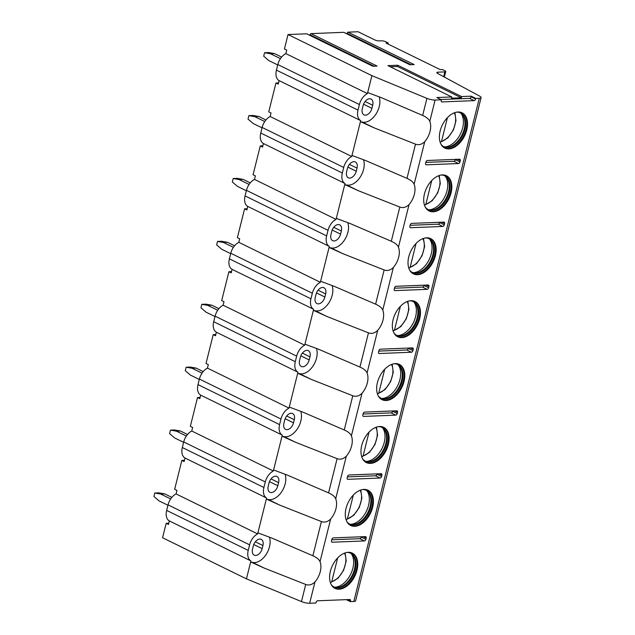 <?xml version="1.0" encoding="UTF-8"?>
<svg xmlns="http://www.w3.org/2000/svg" width="635" height="635" viewBox="0 0 635 635"><rect width="100%" height="100%" fill="white"/><g stroke="black" fill="none" stroke-linecap="round" stroke-linejoin="round"><path stroke-width="0.95" d="M347.464 34.115L347.234 33.409A0.818 0.516 116.1 0 1 347.98 32.155L358.124 31.75L374.666 39.862A3.294 0.826 -166 0 0 379.198 40.894L381.429 40.807A3.294 0.826 14 0 1 385.961 41.846L388.255 42.974L386.024 43.061L440.253 69.636L442.484 69.548L444.778 70.675A3.294 0.826 14 0 1 445.746 71.564A3.294 0.826 14 0 1 444.849 71.89L443.651 76.692M440.881 99.528L469.551 98.385A1.651 1.04 116.1 0 0 471.059 96.79L471.21 96.171L475.805 98.425L479.282 98.29A6.588 1.651 14 0 0 481.084 97.631A6.588 1.651 14 0 0 479.536 96.052L437.737 73.509A3.953 0.992 -166 0 1 436.817 72.565A3.953 0.992 -166 0 1 437.896 72.168L444.849 71.89M471.21 96.171L461.613 96.552L461.304 97.79L397.423 66.484L397.732 65.246L461.613 96.552M397.732 65.246L387.914 65.635L451.787 96.949L436.832 97.544L441.428 99.798L441.269 100.417A1.651 1.04 116.1 0 0 441.666 101.854A1.651 1.04 116.1 0 0 442 101.918L474.147 100.64A1.651 1.04 116.1 0 0 475.647 99.044L471.059 96.79M306.951 33.949A0.818 0.516 116.1 0 0 306.649 33.806L288.028 34.544L371.896 75.652L426.926 98.361A6.588 1.651 14 0 0 435.118 100.044L441.428 99.798M344.003 32.472A0.818 0.516 116.1 0 0 343.71 32.322L310.928 33.631L377.103 66.072L372.824 66.238L306.649 33.806M347.98 32.155L414.155 64.587L409.885 64.762L343.71 32.322M388.255 42.974L387.993 44.021M288.028 34.544L284.432 48.974L286.726 50.094L285.853 53.61A12.192 7.683 116.1 0 0 277.82 64.548L276.431 70.12A12.192 7.683 116.1 0 0 279.114 80.629L278.241 84.145L275.939 83.018L268.748 111.871L271.05 112.998L270.169 116.515L351.742 156.496L360.688 120.61L279.114 80.629M184.452 460.319L181.848 460.423L174.649 489.275L176.951 490.403L176.07 493.919A12.192 7.683 116.1 0 0 168.045 504.849L166.656 510.421A12.192 7.683 116.1 0 0 169.339 520.93L168.458 524.447L166.164 523.319L162.568 537.75L246.436 578.858L301.466 601.567A6.588 1.651 14 0 0 309.658 603.25L315.968 602.996L316.119 602.377A1.651 1.04 116.1 0 1 317.619 600.789L349.766 599.503A1.651 1.04 116.1 0 1 350.107 599.575A1.651 1.04 116.1 0 1 350.496 601.012L347.607 599.591M169.339 520.93L250.904 560.911L246.436 578.858M200.136 397.415L197.525 397.526L190.333 426.371L192.635 427.498L191.754 431.014A12.192 7.683 116.1 0 0 183.721 441.952L182.332 447.524A12.192 7.683 116.1 0 0 185.023 458.033L184.142 461.55L181.848 460.423M185.023 458.033L266.589 498.015L257.643 533.9A12.192 7.683 116.1 0 0 249.611 544.838L248.222 550.402A12.192 7.683 116.1 0 0 250.904 560.911M176.07 493.919L257.643 533.9M215.813 334.518L213.209 334.621L206.018 363.474L208.312 364.601L207.439 368.117A12.192 7.683 116.1 0 0 199.406 379.055L198.017 384.619A12.192 7.683 116.1 0 0 200.7 395.137L199.827 398.645L197.525 397.526M200.7 395.137L282.273 435.118L273.328 470.995A12.192 7.683 116.1 0 0 265.295 481.933L263.906 487.505A12.192 7.683 116.1 0 0 266.589 498.015M191.754 431.014L273.328 470.995M231.497 271.621L228.894 271.724L221.702 300.569L223.996 301.696L223.123 305.213A12.192 7.683 116.1 0 0 215.09 316.151L213.701 321.723A12.192 7.683 116.1 0 0 216.384 332.232L215.511 335.748L213.209 334.621M216.384 332.232L297.958 372.213L289.012 408.099A12.192 7.683 116.1 0 0 280.98 419.036L279.59 424.609A12.192 7.683 116.1 0 0 282.273 435.118M207.439 368.117L289.012 408.099M247.182 208.717L244.578 208.82L237.387 237.673L239.681 238.8L238.808 242.316A12.192 7.683 116.1 0 0 230.775 253.254L229.386 258.826A12.192 7.683 116.1 0 0 232.069 269.335L231.188 272.852L228.894 271.724M232.069 269.335L313.634 309.316L304.689 345.194A12.192 7.683 116.1 0 0 296.664 356.132L295.275 361.704A12.192 7.683 116.1 0 0 297.958 372.213M223.123 305.213L304.689 345.194M262.866 145.82L260.263 145.923L253.063 174.768L255.365 175.895L254.484 179.411A12.192 7.683 116.1 0 0 246.459 190.349L245.07 195.921A12.192 7.683 116.1 0 0 247.753 206.431L246.872 209.947L244.578 208.82M247.753 206.431L329.319 246.412L320.373 282.297A12.192 7.683 116.1 0 0 312.341 293.235L310.952 298.807A12.192 7.683 116.1 0 0 313.634 309.316M238.808 242.316L320.373 282.297M270.169 116.515A12.192 7.683 116.1 0 0 262.136 127.452L260.747 133.025A12.192 7.683 116.1 0 0 263.438 143.534L262.557 147.05L260.263 145.923M263.438 143.534L345.003 183.515L336.058 219.392A12.192 7.683 116.1 0 0 328.025 230.33L326.636 235.902A12.192 7.683 116.1 0 0 329.319 246.412M254.484 179.411L336.058 219.392M371.896 75.652L367.427 93.599A12.192 7.683 116.1 0 0 359.394 104.529L358.005 110.101A12.192 7.683 116.1 0 0 360.688 120.61M285.853 53.61L367.427 93.599M252.532 562.364L264.255 568.103L250.65 561.943A16.058 10.12 116.1 0 0 252.532 562.364A16.319 10.279 116.1 0 0 265.978 554.696A16.319 10.279 116.1 0 0 269.375 537.107M262.922 545.528A7.088 4.461 116.1 0 0 261.239 539.361A7.088 4.461 116.1 0 0 253.325 545.909L252.547 549.005A7.088 4.461 116.1 0 0 254.23 555.181A7.088 4.461 116.1 0 0 262.152 548.624L262.922 545.528L255.333 541.806M285.059 474.21A16.319 10.279 116.1 0 1 281.662 491.8A16.319 10.279 116.1 0 1 268.216 499.459A16.058 10.12 116.1 0 1 266.335 499.046L279.932 505.206L321.413 521.557L312.88 555.768L271.748 538.035L257.897 532.868M264.255 568.103L305.729 584.462L301.466 601.567M300.744 411.305A16.319 10.279 116.1 0 1 297.347 428.895A16.319 10.279 116.1 0 1 283.901 436.562A16.058 10.12 116.1 0 1 282.019 436.142L295.616 442.301L337.098 458.661L328.565 492.871L287.433 475.139L273.582 469.964M316.428 348.409A16.319 10.279 116.1 0 1 313.023 365.998A16.319 10.279 116.1 0 1 299.585 373.658A16.058 10.12 116.1 0 1 297.696 373.245L311.301 379.405L352.774 395.756L344.249 429.966L303.117 412.234L289.266 407.067M332.105 285.512A16.319 10.279 116.1 0 1 328.708 303.101A16.319 10.279 116.1 0 1 315.262 310.761A16.058 10.12 116.1 0 1 313.38 310.34L326.985 316.5L368.459 332.859L359.934 367.07L318.802 349.337L304.951 344.17M347.789 222.607A16.319 10.279 116.1 0 1 344.392 240.197A16.319 10.279 116.1 0 1 330.946 247.856A16.058 10.12 116.1 0 1 329.065 247.444L342.67 253.603L384.143 269.962L375.61 304.165L334.478 286.433L320.627 281.265M363.474 159.71A16.319 10.279 116.1 0 1 360.077 177.3A16.319 10.279 116.1 0 1 346.631 184.96A16.058 10.12 116.1 0 1 344.749 184.547L358.346 190.706L399.828 207.058L391.295 241.268L350.163 223.536L336.312 218.369M374.031 127.802L362.315 122.055A16.058 10.12 116.1 0 1 360.426 121.642L374.031 127.802L415.512 144.161L406.979 178.364L365.847 160.631L351.996 155.464M426.926 98.361L422.664 115.467L381.532 97.734L367.681 92.567M312.88 555.768C316.706 557.474 319.087 559.443 320.032 561.658A16.319 10.279 116.1 0 1 314.968 581.938C312.055 584.779 308.975 585.621 305.729 584.462M328.565 492.871C332.375 494.57 334.764 496.53 335.709 498.761A16.319 10.279 116.1 0 1 330.652 519.041C327.739 521.883 324.66 522.716 321.413 521.557M344.249 429.966C348.059 431.665 350.441 433.634 351.393 435.856A16.319 10.279 116.1 0 1 346.337 456.144C343.424 458.978 340.344 459.819 337.098 458.661M359.934 367.07C363.744 368.768 366.125 370.729 367.078 372.959A16.319 10.279 116.1 0 1 362.021 393.24C359.1 396.081 356.021 396.923 352.774 395.756M375.61 304.165C379.428 305.864 381.81 307.832 382.762 310.055A16.319 10.279 116.1 0 1 377.706 330.343C374.785 333.177 371.705 334.018 368.459 332.859M391.295 241.268C395.113 242.967 397.494 244.927 398.447 247.158A16.319 10.279 116.1 0 1 393.382 267.438C390.469 270.28 387.39 271.121 384.143 269.962M406.979 178.364C410.789 180.07 413.171 182.031 414.123 184.253A16.319 10.279 116.1 0 1 409.067 204.541C406.154 207.375 403.074 208.216 399.828 207.058M422.664 115.467C426.474 117.165 428.855 119.134 429.808 121.356A16.319 10.279 116.1 0 1 424.751 141.637C421.838 144.478 418.751 145.32 415.512 144.161M475.805 98.425L475.647 99.044M350.496 601.012L350.345 601.631L353.822 601.488A6.588 1.651 14 0 0 355.616 600.829L481.084 97.631M346.051 508.389A19.637 12.375 116.1 0 0 350.71 525.494A19.637 12.375 116.1 0 0 372.658 507.325A19.637 12.375 116.1 0 0 367.998 490.22A19.637 12.375 116.1 0 0 346.051 508.389M361.736 445.484A19.637 12.375 116.1 0 0 366.395 462.59A19.637 12.375 116.1 0 0 388.342 444.429A19.637 12.375 116.1 0 0 383.683 427.323A19.637 12.375 116.1 0 0 361.736 445.484M377.42 382.587A19.637 12.375 116.1 0 0 382.079 399.693A19.637 12.375 116.1 0 0 404.027 381.524A19.637 12.375 116.1 0 0 399.367 364.419A19.637 12.375 116.1 0 0 377.42 382.587M393.097 319.683A19.637 12.375 116.1 0 0 397.764 336.788A19.637 12.375 116.1 0 0 419.711 318.627A19.637 12.375 116.1 0 0 415.052 301.522A19.637 12.375 116.1 0 0 393.097 319.683M408.781 256.786A19.637 12.375 116.1 0 0 413.441 273.891A19.637 12.375 116.1 0 0 435.396 255.722A19.637 12.375 116.1 0 0 430.728 238.617A19.637 12.375 116.1 0 0 408.781 256.786M424.466 193.881A19.637 12.375 116.1 0 0 429.125 210.987A19.637 12.375 116.1 0 0 451.072 192.826A19.637 12.375 116.1 0 0 446.413 175.72A19.637 12.375 116.1 0 0 424.466 193.881M440.15 130.985A19.637 12.375 116.1 0 0 444.81 148.09A19.637 12.375 116.1 0 0 466.757 129.921A19.637 12.375 116.1 0 0 462.097 112.816A19.637 12.375 116.1 0 0 440.15 130.985M330.367 571.286A19.637 12.375 116.1 0 0 335.034 588.391A19.637 12.375 116.1 0 0 356.981 570.222A19.637 12.375 116.1 0 0 352.314 553.125A19.637 12.375 116.1 0 0 330.367 571.286M332.224 542.219L364.371 540.941A1.651 1.04 116.1 0 0 365.871 539.345L366.181 538.107A1.651 1.04 116.1 0 0 365.792 536.67A1.651 1.04 116.1 0 0 365.45 536.607L333.304 537.885A1.651 1.04 116.1 0 0 331.803 539.48L331.494 540.718A1.651 1.04 116.1 0 0 331.883 542.155A1.651 1.04 116.1 0 0 332.224 542.219L331.621 541.925M347.909 479.322L380.055 478.036A1.651 1.04 116.1 0 0 381.556 476.448L381.865 475.21A1.651 1.04 116.1 0 0 381.468 473.773A1.651 1.04 116.1 0 0 381.135 473.702L348.988 474.988A1.651 1.04 116.1 0 0 347.488 476.575L347.178 477.814A1.651 1.04 116.1 0 0 347.567 479.25A1.651 1.04 116.1 0 0 347.909 479.322L347.305 479.028M363.593 416.417L395.732 415.139A1.651 1.04 116.1 0 0 397.24 413.544L397.542 412.305A1.651 1.04 116.1 0 0 397.153 410.869A1.651 1.04 116.1 0 0 396.811 410.805L364.673 412.083A1.651 1.04 116.1 0 0 363.164 413.679L362.863 414.917A1.651 1.04 116.1 0 0 363.252 416.354A1.651 1.04 116.1 0 0 363.593 416.417L362.99 416.123M379.27 353.52L411.417 352.234A1.651 1.04 116.1 0 0 412.917 350.647L413.226 349.409A1.651 1.04 116.1 0 0 412.837 347.972A1.651 1.04 116.1 0 0 412.496 347.901L380.349 349.186A1.651 1.04 116.1 0 0 378.849 350.782L378.539 352.02A1.651 1.04 116.1 0 0 378.936 353.449A1.651 1.04 116.1 0 0 379.27 353.52L378.674 353.227M394.954 290.616L427.101 289.338A1.651 1.04 116.1 0 0 428.601 287.742L428.911 286.504A1.651 1.04 116.1 0 0 428.522 285.075A1.651 1.04 116.1 0 0 428.18 285.004L396.034 286.29A1.651 1.04 116.1 0 0 394.533 287.877L394.224 289.115A1.651 1.04 116.1 0 0 394.613 290.552A1.651 1.04 116.1 0 0 394.954 290.616L394.351 290.322M410.639 227.719L442.786 226.441A1.651 1.04 116.1 0 0 444.286 224.846L444.595 223.607A1.651 1.04 116.1 0 0 444.206 222.171A1.651 1.04 116.1 0 0 443.865 222.107L411.718 223.385A1.651 1.04 116.1 0 0 410.218 224.98L409.908 226.219A1.651 1.04 116.1 0 0 410.297 227.648A1.651 1.04 116.1 0 0 410.639 227.719L410.035 227.425M426.323 164.822L458.462 163.536A1.651 1.04 116.1 0 0 459.97 161.941L460.28 160.703A1.651 1.04 116.1 0 0 459.883 159.274A1.651 1.04 116.1 0 0 459.55 159.202L427.403 160.488A1.651 1.04 116.1 0 0 425.902 162.076L425.593 163.314A1.651 1.04 116.1 0 0 425.982 164.751A1.651 1.04 116.1 0 0 426.323 164.822L425.72 164.521M334.693 588.216A19.637 12.375 116.1 0 0 356.291 569.889A19.637 12.375 -63.9 0 0 351.973 552.958M346.885 552.458A18.812 11.859 -63.9 0 1 350.695 553.244A18.812 11.859 -63.9 0 1 355.155 569.627A18.812 11.859 116.1 0 1 334.129 587.034A18.812 11.859 116.1 0 1 331.176 584.502M333.788 586.851A18.812 11.859 116.1 0 0 335.955 587.423A18.812 11.859 116.1 0 0 354.465 569.293A18.812 11.859 -63.9 0 0 352.115 554.442A18.812 11.859 -63.9 0 0 350.345 553.085M351.234 553.664A19.637 12.375 -63.9 0 1 352.885 568.214A19.637 12.375 116.1 0 1 334.796 587.2M337.661 557.935L331.708 581.795L330.478 582.612L338.066 578.207L343.622 570.301L346.202 561.046L345.115 552.918M350.369 525.312A19.637 12.375 116.1 0 0 371.975 506.984A19.637 12.375 -63.9 0 0 367.649 490.061M362.569 489.561A18.812 11.859 -63.9 0 1 366.371 490.339A18.812 11.859 -63.9 0 1 370.84 506.73A18.812 11.859 116.1 0 1 349.814 524.129A18.812 11.859 116.1 0 1 346.861 521.597M349.472 523.954A18.812 11.859 116.1 0 0 351.631 524.526A18.812 11.859 116.1 0 0 370.149 506.389A18.812 11.859 -63.9 0 0 367.8 491.538A18.812 11.859 -63.9 0 0 366.022 490.18M366.919 490.76A19.637 12.375 -63.9 0 1 368.562 505.317A19.637 12.375 116.1 0 1 350.48 524.304M353.346 495.038L347.393 518.898L346.162 519.716L353.751 515.303L359.307 507.397L361.887 498.15L360.799 490.014M366.054 462.415A19.637 12.375 116.1 0 0 387.652 444.087A19.637 12.375 -63.9 0 0 383.334 427.157M378.246 426.656A18.812 11.859 -63.9 0 1 382.056 427.442A18.812 11.859 -63.9 0 1 386.524 443.825A18.812 11.859 116.1 0 1 365.498 461.232A18.812 11.859 116.1 0 1 362.545 458.7M365.157 461.05A18.812 11.859 116.1 0 0 367.316 461.621A18.812 11.859 116.1 0 0 385.834 443.492A18.812 11.859 -63.9 0 0 383.484 428.641A18.812 11.859 -63.9 0 0 381.706 427.284M382.595 427.863A19.637 12.375 -63.9 0 1 384.246 442.42A19.637 12.375 116.1 0 1 366.157 461.399M369.03 432.133L363.077 455.993L361.839 456.811L369.435 452.406L374.991 444.5L377.563 435.245L376.476 427.117M381.738 399.51A19.637 12.375 116.1 0 0 403.336 381.183A19.637 12.375 -63.9 0 0 399.018 364.26M393.93 363.76A18.812 11.859 -63.9 0 1 397.74 364.538A18.812 11.859 -63.9 0 1 402.201 380.929A18.812 11.859 116.1 0 1 381.175 398.328A18.812 11.859 116.1 0 1 378.23 395.803M380.833 398.153A18.812 11.859 116.1 0 0 383 398.724A18.812 11.859 116.1 0 0 401.518 380.587A18.812 11.859 -63.9 0 0 399.169 365.744A18.812 11.859 -63.9 0 0 397.391 364.379M398.28 364.958A19.637 12.375 -63.9 0 1 399.931 379.516A19.637 12.375 116.1 0 1 381.841 398.502M384.707 369.237L378.762 393.097L377.523 393.914L385.12 389.509L390.668 381.595L393.248 372.348L392.16 364.212M397.423 336.613A19.637 12.375 116.1 0 0 419.021 318.286A19.637 12.375 -63.9 0 0 414.703 301.363M409.615 300.855A18.812 11.859 -63.9 0 1 413.425 301.641A18.812 11.859 -63.9 0 1 417.886 318.024A18.812 11.859 116.1 0 1 396.859 335.431A18.812 11.859 116.1 0 1 393.906 332.899M396.518 335.256A18.812 11.859 116.1 0 0 398.685 335.82A18.812 11.859 116.1 0 0 417.195 317.69A18.812 11.859 -63.9 0 0 414.845 302.839A18.812 11.859 -63.9 0 0 413.075 301.482M413.964 302.062A19.637 12.375 -63.9 0 1 415.615 316.619A19.637 12.375 116.1 0 1 397.526 335.597M400.391 306.332L394.446 330.2L393.208 331.018L400.796 326.604L406.352 318.699L408.932 309.443L407.845 301.315M413.107 273.709A19.637 12.375 116.1 0 0 434.705 255.389A19.637 12.375 -63.9 0 0 430.379 238.458M425.299 237.958A18.812 11.859 -63.9 0 1 429.109 238.736A18.812 11.859 -63.9 0 1 433.57 255.127A18.812 11.859 116.1 0 1 412.544 272.534A18.812 11.859 116.1 0 1 409.591 270.002M412.202 272.351A18.812 11.859 116.1 0 0 414.369 272.923A18.812 11.859 116.1 0 0 432.88 254.786A18.812 11.859 -63.9 0 0 430.53 239.943A18.812 11.859 -63.9 0 0 428.76 238.577M429.649 239.165A19.637 12.375 -63.9 0 1 431.292 253.714A19.637 12.375 116.1 0 1 413.21 272.701M416.076 243.435L410.123 267.295L408.892 268.113L416.481 263.708L422.037 255.794L424.617 246.547L423.529 238.411M428.784 210.812A19.637 12.375 116.1 0 0 450.39 192.484A19.637 12.375 -63.9 0 0 446.064 175.562M440.984 175.054A18.812 11.859 -63.9 0 1 444.786 175.839A18.812 11.859 -63.9 0 1 449.255 192.23A18.812 11.859 116.1 0 1 428.228 209.629A18.812 11.859 116.1 0 1 425.275 207.097M427.887 209.455A18.812 11.859 116.1 0 0 430.046 210.026A18.812 11.859 116.1 0 0 448.564 191.889A18.812 11.859 -63.9 0 0 446.214 177.038A18.812 11.859 -63.9 0 0 444.436 175.681M445.333 176.26A19.637 12.375 -63.9 0 1 446.976 190.817A19.637 12.375 116.1 0 1 428.887 209.804M431.76 180.538L425.807 204.399L424.577 205.216L432.165 200.803L437.721 192.897L440.301 183.642L439.206 175.514M444.468 147.915A19.637 12.375 116.1 0 0 466.066 129.588A19.637 12.375 -63.9 0 0 461.748 112.657M456.66 112.157A18.812 11.859 -63.9 0 1 460.47 112.943A18.812 11.859 -63.9 0 1 464.939 129.326A18.812 11.859 116.1 0 1 443.905 146.733A18.812 11.859 116.1 0 1 440.96 144.201M443.571 146.55A18.812 11.859 116.1 0 0 445.73 147.122A18.812 11.859 116.1 0 0 464.248 128.992A18.812 11.859 -63.9 0 0 461.899 114.141A18.812 11.859 -63.9 0 0 460.121 112.776M461.01 113.363A19.637 12.375 -63.9 0 1 462.661 127.913A19.637 12.375 116.1 0 1 444.571 146.899M447.437 117.634L441.492 141.494L440.253 142.311L447.85 137.906L453.406 129.992L455.978 120.745L454.89 112.617M362.315 122.055A16.319 10.279 116.1 0 0 375.753 114.395A16.319 10.279 116.1 0 0 379.159 96.806M372.697 105.227A7.088 4.461 116.1 0 0 371.023 99.06A7.088 4.461 116.1 0 0 363.101 105.608L362.331 108.704A7.088 4.461 116.1 0 0 364.014 114.879A7.088 4.461 116.1 0 0 371.927 108.323L372.697 105.227L365.109 101.505M451.787 96.949L451.477 98.187L461.304 97.79M390.223 66.77L397.423 66.484M350.345 601.631L346.297 599.646M168.767 523.216L166.164 523.319M310.928 33.631A0.818 0.516 116.1 0 0 310.182 34.885L374.047 66.191M310.404 35.6L310.182 34.885M278.543 82.915L275.939 83.018M278.606 482.632A7.088 4.461 116.1 0 0 276.923 476.456A7.088 4.461 116.1 0 0 269.002 483.013L268.232 486.108A7.088 4.461 116.1 0 0 269.915 492.276A7.088 4.461 116.1 0 0 277.828 485.727L278.606 482.632L271.018 478.909M268.216 499.459L279.932 505.206M183.626 442.341L174.696 437.967L169.601 433.594L170.466 430.125L176.395 431.157L186.357 436.039M187.523 434.483L180.411 430.998L176.395 431.157M180.411 430.998L174.482 429.966L170.466 430.125M294.283 419.727A7.088 4.461 116.1 0 0 292.608 413.56A7.088 4.461 116.1 0 0 284.686 420.108L283.916 423.204A7.088 4.461 116.1 0 0 285.599 429.379A7.088 4.461 116.1 0 0 293.513 422.823L294.283 419.727L286.695 416.012M283.901 436.562L295.616 442.301M199.311 379.444L190.381 375.071L185.285 370.689L186.15 367.228L192.08 368.26L202.033 373.134M203.2 371.578L196.096 368.094L192.08 368.26M196.096 368.094L190.167 367.062L186.15 367.228M309.967 356.83A7.088 4.461 116.1 0 0 308.285 350.655A7.088 4.461 116.1 0 0 300.371 357.211L299.601 360.307A7.088 4.461 116.1 0 0 301.276 366.474A7.088 4.461 116.1 0 0 309.197 359.926L309.967 356.83L302.379 353.108M299.585 373.658L311.301 379.405M214.995 316.54L206.065 312.166L200.97 307.792L201.827 304.324L207.764 305.356L217.718 310.237M218.884 308.681L211.78 305.197L207.764 305.356M211.78 305.197L205.851 304.165L201.827 304.324M325.652 293.926A7.088 4.461 116.1 0 0 323.969 287.758A7.088 4.461 116.1 0 0 316.055 294.315L315.277 297.41A7.088 4.461 116.1 0 0 316.96 303.578A7.088 4.461 116.1 0 0 324.882 297.021L325.652 293.926L318.064 290.211M315.262 310.761L326.985 316.5M230.68 253.643L221.75 249.269L216.646 244.896L217.511 241.427L223.449 242.459L233.402 247.34M234.569 245.777L227.465 242.292L223.449 242.459M227.465 242.292L221.528 241.268L217.511 241.427M341.336 231.029A7.088 4.461 116.1 0 0 339.654 224.861A7.088 4.461 116.1 0 0 331.732 231.41L330.962 234.505A7.088 4.461 116.1 0 0 332.645 240.673A7.088 4.461 116.1 0 0 340.566 234.124L341.336 231.029L333.748 227.306M330.946 247.856L342.67 253.603M246.356 190.746L237.427 186.365L232.331 181.991L233.196 178.522L239.125 179.554L249.087 184.436M250.253 182.88L243.149 179.395L239.125 179.554M243.149 179.395L237.212 178.364L233.196 178.522M351.742 156.496A12.192 7.683 116.1 0 0 343.71 167.434L342.321 173.006A12.192 7.683 116.1 0 0 345.003 183.515M357.021 168.124A7.088 4.461 116.1 0 0 355.338 161.957A7.088 4.461 116.1 0 0 347.416 168.513L346.647 171.609A7.088 4.461 116.1 0 0 348.329 177.776A7.088 4.461 116.1 0 0 356.243 171.22L357.021 168.124L349.433 164.409M346.631 184.96L358.346 190.706M262.041 127.841L253.111 123.468L248.015 119.094L248.88 115.626L254.81 116.657L264.771 121.539M265.938 119.975L258.826 116.499L254.81 116.657M258.826 116.499L252.897 115.467L248.88 115.626M331.724 539.806L359.775 538.686A1.651 1.04 116.1 0 0 361.275 537.091L361.355 536.765M347.401 476.901L375.46 475.782A1.651 1.04 116.1 0 0 376.96 474.194L377.039 473.869M363.085 414.004L391.136 412.885A1.651 1.04 116.1 0 0 392.644 411.289L392.724 410.964M378.77 351.107L406.821 349.988A1.651 1.04 116.1 0 0 408.321 348.393L408.408 348.067M394.454 288.203L422.505 287.084A1.651 1.04 116.1 0 0 424.005 285.496L424.085 285.171M410.139 225.306L438.19 224.187A1.651 1.04 116.1 0 0 439.69 222.591L439.769 222.266M425.815 162.401L453.866 161.282A1.651 1.04 116.1 0 0 455.374 159.695L455.454 159.369M167.942 505.246L159.012 500.864L153.916 496.491L154.781 493.022L160.711 494.054L170.672 498.935M171.839 497.38L164.735 493.895L160.711 494.054M164.735 493.895L158.798 492.863L154.781 493.022M277.725 64.945L268.795 60.563L263.7 56.19L264.565 52.721L270.494 53.753L280.448 58.634M281.615 57.079L274.51 53.594L270.494 53.753M274.51 53.594L268.581 52.562L264.565 52.721M168.045 504.849L249.611 544.838M314.968 581.938L309.658 603.25M330.652 519.041L320.032 561.658M346.337 456.144L335.709 498.761M362.021 393.24L351.393 435.856M377.706 330.343L367.078 372.959M393.382 267.438L382.762 310.055M409.067 204.541L398.447 247.158M435.118 100.044L429.808 121.356M424.751 141.637L414.123 184.253M479.282 98.29L353.822 601.488M331.708 581.795A17.828 11.232 116.1 0 0 343.63 569.579A17.828 11.232 116.1 0 0 344.472 553.149M347.393 518.898A17.828 11.232 116.1 0 0 359.315 506.682A17.828 11.232 116.1 0 0 360.156 490.252M363.077 455.993A17.828 11.232 116.1 0 0 374.991 443.778A17.828 11.232 116.1 0 0 375.841 427.347M378.762 393.097A17.828 11.232 116.1 0 0 390.676 380.881A17.828 11.232 116.1 0 0 391.525 364.45M394.446 330.2A17.828 11.232 116.1 0 0 406.36 317.976A17.828 11.232 116.1 0 0 407.202 301.546M410.123 267.295A17.828 11.232 116.1 0 0 422.045 255.079A17.828 11.232 116.1 0 0 422.886 238.649M425.807 204.399A17.828 11.232 116.1 0 0 437.721 192.183A17.828 11.232 116.1 0 0 438.571 175.744M441.492 141.494A17.828 11.232 116.1 0 0 453.406 129.278A17.828 11.232 116.1 0 0 454.255 112.847M277.82 64.548L359.394 104.529M276.431 70.12L358.005 110.101M371.927 108.323L363.553 104.219M474.147 100.64L469.551 98.385M442 101.918L441.404 101.624M437.896 72.168L437.578 73.422M183.721 441.952L265.295 481.933M182.332 447.524L263.906 487.505M277.828 485.727L269.454 481.616M199.406 379.055L280.98 419.036M198.017 384.619L279.59 424.609M293.513 422.823L285.139 418.719M215.09 316.151L296.664 356.132M213.701 321.723L295.275 361.704M309.197 359.926L300.823 355.822M230.775 253.254L312.341 293.235M229.386 258.826L310.952 298.807M324.882 297.021L316.508 292.918M246.459 190.349L328.025 230.33M245.07 195.921L326.636 235.902M340.566 234.124L332.184 230.021M262.136 127.452L343.71 167.434M260.747 133.025L342.321 173.006M356.243 171.22L347.869 167.116M347.234 33.409L411.099 64.714M364.371 540.941L359.775 538.686M366.181 538.107L363.291 536.694M365.871 539.345L361.275 537.091M380.055 478.036L375.46 475.782M381.865 475.21L378.968 473.789M381.556 476.448L376.96 474.194M395.732 415.139L391.136 412.885M397.542 412.305L394.652 410.893M397.24 413.544L392.644 411.289M411.417 352.234L406.821 349.988M413.226 349.409L410.337 347.988M412.917 350.647L408.321 348.393M427.101 289.338L422.505 287.084M428.911 286.504L426.022 285.091M428.601 287.742L424.005 285.496M442.786 226.441L438.19 224.187M444.595 223.607L441.706 222.186M444.286 224.846L439.69 222.591M458.462 163.536L453.866 161.282M460.28 160.703L457.383 159.29M459.97 161.941L455.374 159.695M166.656 510.421L248.222 550.402M262.152 548.624L253.77 544.52M444.365 77.081L445.746 71.564M343.876 32.361L409.972 64.754M306.816 33.838L372.92 66.238"/></g></svg>
